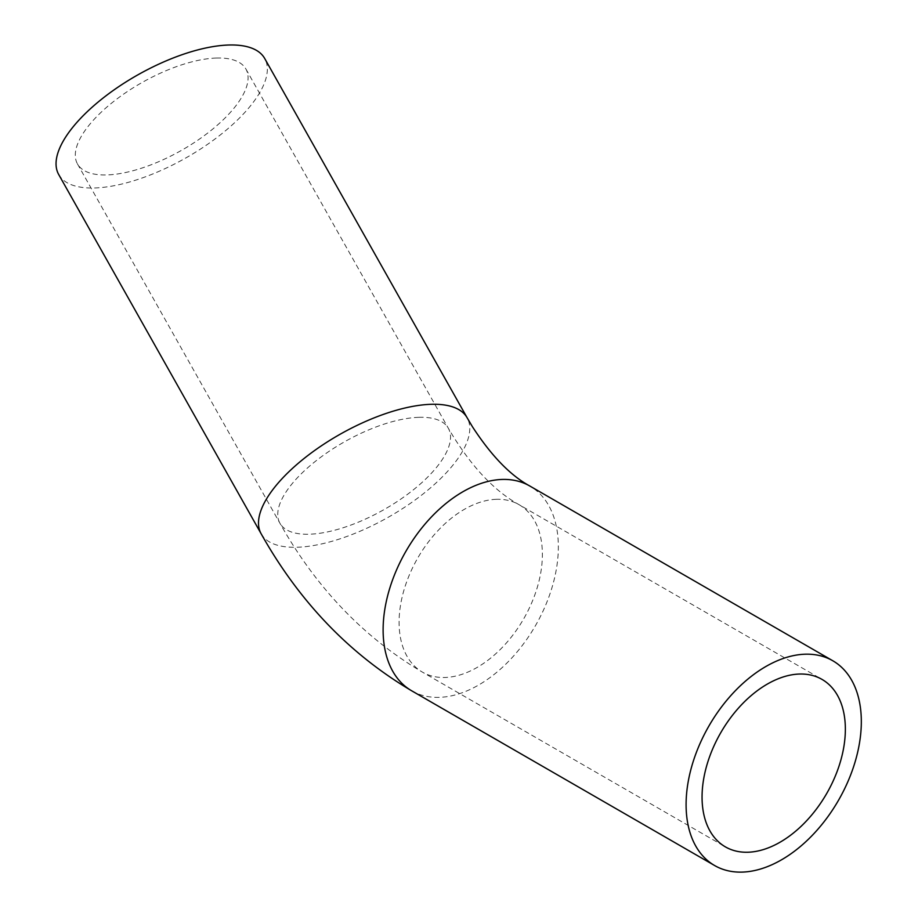 <?xml version="1.0" encoding="UTF-8"?>
<svg xmlns="http://www.w3.org/2000/svg" width="918" height="918" viewBox="0 0 918 918"><rect width="100%" height="100%" fill="white"/><g stroke="black" fill="none" stroke-linecap="round" stroke-linejoin="round"><path stroke-width="0.69" stroke-dasharray="4.59 3.44" d="M216.384 58.041A96.665 39.233 150.6 0 0 116.161 99.546A96.665 39.233 150.6 0 0 77.479 163.943A96.665 39.233 150.6 0 0 180.949 150.667A96.665 39.233 150.6 0 0 245.909 69.034A96.665 39.233 150.6 0 0 216.384 58.041M58.706 174.523A118.215 47.977 150.6 0 0 94.806 187.96A118.215 47.977 150.6 0 0 217.371 137.207A118.215 47.977 150.6 0 0 264.682 58.454M496.42 499.3A96.665 61.081 120 0 0 409.784 573.945A96.665 61.081 120 0 0 422.441 672.137A96.665 61.081 120 0 0 523.639 618.916A96.665 61.081 120 0 0 519.026 504.659A96.665 61.081 120 0 0 496.42 499.3M418.837 417.323A96.665 39.233 150.6 0 0 318.615 458.828A96.665 39.233 150.6 0 0 279.921 523.226A96.665 39.233 150.6 0 0 383.403 509.949A96.665 39.233 150.6 0 0 448.363 428.316A96.665 39.233 150.6 0 0 418.837 417.323M411.677 690.795A118.215 74.691 120 0 0 439.332 697.359A118.215 74.691 120 0 0 545.269 606.064A118.215 74.691 120 0 0 529.789 486.001M261.16 533.806A118.215 47.977 150.6 0 0 297.26 547.243A118.215 47.977 150.6 0 0 419.813 496.5A118.215 47.977 150.6 0 0 467.124 417.747M77.479 163.943L279.921 523.226C316.24 587.818 363.746 637.448 422.441 672.137L725.415 846.889M245.909 69.034L448.363 428.316C469.982 465.07 493.54 490.51 519.026 504.659L822.012 679.4"/><path stroke-width="1.38" d="M799.394 674.041A96.665 61.081 -60 0 1 822.012 679.4A96.665 61.081 -60 0 1 826.613 793.657A96.665 61.081 -60 0 1 725.415 846.889A96.665 61.081 -60 0 1 712.758 748.698A96.665 61.081 -60 0 1 799.394 674.041M742.306 872.1A118.215 74.691 120 0 0 848.243 780.816A118.215 74.691 120 0 0 832.764 660.742A118.215 74.691 120 0 0 709.017 725.828A118.215 74.691 120 0 0 714.652 865.548A118.215 74.691 120 0 0 742.306 872.1M467.124 417.747L264.682 58.454A118.215 47.977 150.6 0 0 138.148 74.691A118.215 47.977 150.6 0 0 58.706 174.523L261.16 533.806A118.215 47.977 150.6 0 1 308.471 455.053A118.215 47.977 150.6 0 1 431.024 404.31A118.215 47.977 150.6 0 1 467.124 417.747L472.368 426.629C491.256 455.695 510.397 475.478 529.789 486.001A118.215 74.691 120 0 0 502.135 479.448A118.215 74.691 120 0 0 396.197 570.732A118.215 74.691 120 0 0 411.677 690.795L714.652 865.548M529.789 486.001L832.764 660.742M411.677 690.795C349.425 653.972 299.257 601.646 261.16 533.806"/></g></svg>

